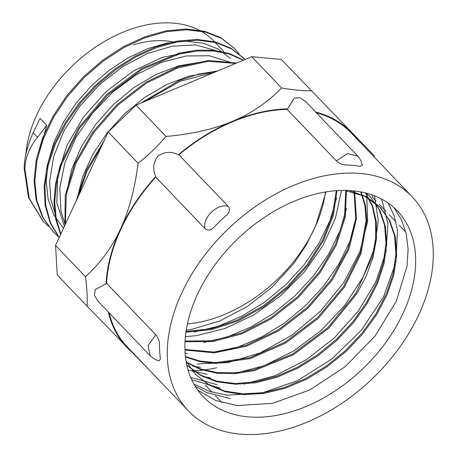 <?xml version="1.0" encoding="UTF-8"?>
<svg xmlns="http://www.w3.org/2000/svg" width="457" height="457" viewBox="0 0 457 457"><rect width="100%" height="100%" fill="white"/><g stroke="black" fill="none" stroke-linecap="round" stroke-linejoin="round"><path stroke-width="0.69" d="M24.135 168.21L24.867 168.97C25.238 157.865 29.448 147.303 37.508 137.289L46.705 125.327L40.073 118.38L33.155 132.736C27.517 145.206 24.507 157.025 24.135 168.21L28.494 197.458L42.872 221.022M234.281 48.214L220.742 37.617L204.542 31.276L185.902 29.025L165.571 30.933L144.326 36.983L123.002 46.922L102.431 60.387L83.42 76.89L66.693 95.787L52.938 116.375L42.661 137.883L36.274 159.476L34.075 180.349L36.092 199.726L42.324 216.847L52.926 231.522M244.187 58.547L230.962 48.191L215.121 41.85L196.921 39.439L177.03 41.079L156.214 46.671L135.255 56.074L114.924 68.921L95.993 84.739L79.198 102.985L65.128 122.967L54.354 143.966L47.277 165.228L44.146 185.959L45.14 205.404L50.179 222.873L59.107 237.709M243.501 60.147L229.968 53.709L214.402 50.344L197.287 50.144L179.127 53.155L141.83 68.339L106.961 94.205L78.633 127.76L60.221 165.183L55.503 183.994L53.972 202.154L55.68 219.132L60.638 234.412M236.532 63.072L208.7 60.461L177.784 66.905L146.383 81.969L117.163 104.367L92.611 132.313L74.817 163.492L65.282 195.356L64.888 225.255M217.8 70.915L198.698 74.068L179.053 80.638L140.716 103.208M104.31 140.328L86.384 170.278L76.09 201.126M24.861 168.976L29.225 198.224L43.278 221.451L48.602 226.381M239.24 54.063L234.612 48.556L221.474 38.382L205.273 32.036L186.627 29.791L166.297 31.693L145.058 37.748L123.733 47.688L103.162 61.147L84.151 77.656L67.419 96.547L53.669 117.141L43.386 138.642L37.006 160.241L34.801 181.115L36.823 200.492L43.055 217.612L53.241 231.853L58.496 236.76M245.078 59.49L231.75 48.985L215.99 42.65L197.887 40.205L178.087 41.787L157.368 47.288L136.483 56.565L116.204 69.281L97.301 84.951L80.489 103.054L66.362 122.91L55.48 143.795L48.259 164.971L44.935 185.668L45.706 205.124L50.493 222.65L59.153 237.611M243.21 60.273L229.643 54.126L214.122 51.007L197.116 50.984L179.104 54.109L142.19 69.315L107.698 94.965L79.615 128.143L61.215 165.154L56.4 183.788L54.703 201.817L56.177 218.709L60.838 233.984M235.703 63.414L208.084 61.324L177.579 67.996L146.68 82.997L117.935 105.093L93.708 132.57L75.999 163.218L66.265 194.613L65.368 224.227M215.276 71.972L179.772 81.409L144.612 101.574M101.98 145.349L87.104 171.061L77.804 197.43M65.168 224.661L60.975 211.14L59.798 187.856L64.9 162.772L76.005 137.408L92.343 113.307L112.925 91.954L136.415 74.617L161.344 62.398L186.148 55.96L209.243 55.754L230.288 62.243M55.571 215.064L50.738 199.132L49.59 181.366L53.72 156.465L63.871 131.039L79.449 106.641L99.415 84.739L122.539 66.693L147.343 53.566L172.266 46.191L195.756 44.935L220.337 51.852M46.705 125.327L36.771 161.424M230.437 58.456L218.326 49.082L203.388 43.249L186.199 41.199L167.445 42.981L147.851 48.596L128.177 57.799L109.206 70.258L91.674 85.528L76.25 103.002L63.569 122.042L54.103 141.927L48.231 161.898L46.22 181.201L48.111 199.121L53.886 214.956L63.317 228.129M190.832 51.727L162.475 57.336L133.581 70.869L106.555 91.211L83.711 116.752L66.945 145.372L57.725 174.768L56.828 202.514L64.368 226.381M200.994 62.123L178.933 65.779L156.185 74.394L133.947 87.544L113.365 104.596L95.502 124.675L81.312 146.794L71.492 169.833L66.631 192.626M210.734 72.554L189.187 76.102L166.982 84.402L145.206 97.044L124.955 113.433L107.224 132.81L92.88 154.215L82.666 176.653L77.062 199.041M344.624 190.38L364.766 196.27L380.687 207.764L389.901 220.885L395.316 236.777L396.653 254.852L393.911 274.377L387.148 294.594L376.597 314.719L362.704 333.976L345.938 351.576L326.961 366.874L306.487 379.253L285.277 388.199L264.146 393.408L243.901 394.614L225.29 391.792L209.02 385.04L195.727 374.563L186.056 361.167M366.154 193.1L370.736 197.35L379.916 210.374L385.308 226.175L386.731 244.101L384.063 263.495L377.436 283.597L367.091 303.619L353.364 322.796L336.826 340.408L318.049 355.729L297.741 368.205L276.685 377.339L255.652 382.749L235.418 384.263L216.772 381.761L200.383 375.351L186.856 365.28M365.766 193.003L372.706 206.267L376.305 221.691L376.454 238.765L373.163 256.897L366.474 275.514L356.637 294L328.829 328.126L293.234 354.832L254.343 370.576L235.224 373.609L217.121 373.243L200.623 369.496L186.279 362.441M361.161 191.969L365.446 205.49L366.88 220.531L361.053 253.538L344.287 287.339L318.329 318.261L285.893 342.893L250.453 358.528L215.744 363.446L199.84 361.624L185.473 357.008M354.541 190.963L356.494 218.692L348.822 249.328L332.216 280.084L308.075 308.121L278.576 330.891L246.306 346.286L214.156 352.855L184.948 350.011M346.457 190.409L345.332 216.755L336.381 244.855L320.174 272.601L297.947 297.89L271.275 318.803L242.141 333.753L212.665 341.602L185.022 341.71M337.009 190.615L333.404 215.047L323.585 240.382L308.104 265.06L287.87 287.59L264.083 306.584L238.131 320.888L211.568 329.606L185.942 332.205M326.098 191.871L315.65 225.815A124.487 83.568 -43.7 0 1 187.421 323.933M186.25 330.177L192.02 329.263L219.874 320.923L247.391 306.407L272.349 286.962L293.817 263.512L306.213 245.026L315.65 225.821A124.487 83.568 -43.7 0 0 325.498 191.974M393.877 207.587L401.423 219.628L406.222 233.618L408.107 249.219L407.05 266.02L396.288 301.42L374.929 336.203L345.104 366.748L309.8 389.941L272.526 403.348L237.04 405.548L215.681 400.463L197.83 390.215M388.136 203.062L394.123 215.704L397.47 230.025L395.928 262.261L383.6 296.696L361.596 329.977L331.988 358.911L297.524 380.681L261.45 393.163L227.135 395.162M227.083 395.156L209.409 391.363L193.939 384.114M381.675 199.109L387.953 223.662L385.971 251.921L375.814 281.82L358.219 311.188L334.381 337.866L306.019 359.927L275.114 375.705L243.884 384.103M217.144 384.725L190.683 377.413M374.534 195.825L378.299 220.662L374.346 248.454L362.978 277.285L344.864 305.225L321.237 330.388L293.6 351.05L263.798 365.834L233.761 373.7M207.187 374.329L188.078 370.044M366.685 193.242L367.662 221.354L359.785 251.978L343.67 282.734L320.466 311.211L291.977 335.204L260.324 352.798L227.929 362.641L197.241 363.909M356.477 218.823L349.913 241.41L338.86 264.072L323.813 285.865L305.373 305.853L284.265 323.208L261.387 337.209L237.651 347.217L214.025 352.861M187.29 353.495L185.119 353.238M346.497 208.66L339.842 231.265L328.76 253.932L313.651 275.708L295.159 295.685L274.034 313.005L251.116 326.944L227.363 336.935L203.748 342.487M336.586 197.99L330.017 220.565L318.975 243.221L303.951 265.009L285.505 284.985L264.42 302.351L241.553 316.347L217.823 326.372L194.202 332.033M349.119 190.518L366.228 196.613L379.956 206.998L389.175 220.12L394.585 236.012L395.928 254.086L393.18 273.612L386.411 293.828L375.871 313.959L361.973 333.21L345.206 350.816L326.229 366.114L305.756 378.482L284.545 387.439L263.421 392.649L243.17 393.848L224.558 391.032L208.295 384.274L195.722 374.574M370.736 197.35L379.156 209.563L384.56 225.284L386.011 243.13L383.4 262.444L376.871 282.46L366.623 302.42L353.027 321.562L336.62 339.151L317.963 354.501L297.781 367.045L276.816 376.271L255.834 381.829L235.629 383.52L216.955 381.218L200.48 375.048L186.839 365.206M365.537 192.945L372.244 206.25L375.648 221.674L375.671 238.674L372.266 256.714L355.717 293.56L328.035 327.429L292.68 353.952L254.069 369.702L235.058 372.792L217.029 372.564L200.583 368.965L186.222 362.104M360.733 191.889L364.857 205.399L366.131 220.411L360.173 253.241L343.396 286.819L317.569 317.512L285.368 342.019L250.156 357.637L215.647 362.681L199.783 361.001L185.422 356.557M353.986 190.9L355.7 218.532L347.931 249.002L331.325 279.53L307.338 307.378L278.033 330.005L245.997 345.372L214.025 352.067L184.931 349.428M345.795 190.398L344.504 216.601L335.444 244.512L319.312 272.041L297.204 297.124L270.761 317.906L241.85 332.822L212.585 340.739L185.056 341.065M336.255 190.666L332.502 214.944L322.625 240.062L307.213 264.517L287.133 286.83L263.552 305.693L237.851 319.923L211.5 328.703L186.05 331.451M185.411 336.62L196.453 335.655L225.221 328.423L253.909 314.827L280.781 295.656L304.231 272.166L322.813 245.786L335.472 218.172L341.436 190.409M192.825 366.211L200.56 367.371M202.885 376.659L210.506 377.796M191.694 379.716L220.451 388.21M195.168 386.216L206.244 392.363L230.408 398.607M362.287 165L360.39 166.354A154.86 103.956 136.3 0 0 360.367 166.348A154.86 103.956 136.3 0 0 345.178 164.96A154.86 103.956 136.3 0 0 345.172 164.96C341.95 164.589 339.031 163.246 336.409 160.927L287.133 109.366A18.44 12.379 -43.7 0 1 287.653 108.869L294.137 98.135L299.895 97.718L305.687 101.603L357.831 156.163M357.831 156.168L347.491 153.563L336.409 160.927M228.192 206.341C230.06 209.026 229.791 211.711 227.386 214.39A154.86 103.956 136.3 0 0 227.369 214.402A154.86 103.956 136.3 0 0 213.065 228.18A154.86 103.956 136.3 0 0 213.059 228.18C210.237 230.494 207.558 230.654 205.016 228.654L155.74 177.093A18.44 12.379 -43.7 0 1 155.711 176.539C152.427 169.056 153.169 162.275 157.951 156.197C164.206 151.65 171.009 151.164 178.361 154.734A18.44 12.379 -43.7 0 1 178.916 154.78L228.192 206.341C217.332 203.057 202.12 217.686 205.022 228.66M150.244 355.849L98.049 301.232L94.479 295.342L95.165 289.692L106.035 283.751A18.44 12.379 -43.7 0 1 106.55 283.249L155.826 334.81C158.053 337.597 159.282 340.568 159.516 343.721A154.86 103.956 136.3 0 0 159.516 343.744A154.86 103.956 136.3 0 0 160.413 358.899A154.86 103.956 136.3 0 0 160.413 358.911L159.156 360.773C156.58 360.362 153.586 358.699 150.193 355.786L150.244 355.843M155.831 334.81L148.108 345.446L150.193 355.786M372.227 196.933L375.997 200.88M379.321 204.359L385.971 211.317M389.267 214.761L395.893 221.702M399.241 225.198L405.873 232.139M372.952 195.219L372.746 196.43M222.039 402.617L215.413 395.682M212.088 392.203L205.444 385.257M216.692 367.788A154.86 103.956 -43.7 0 1 191.643 370.816M315.627 111.999A155.443 104.35 -43.7 0 1 351.422 132.336A155.443 104.35 -43.7 0 1 357.58 139.625M316.341 112.748A154.86 103.956 -43.7 0 1 351.342 133.096L412.237 196.813A154.86 103.956 -43.7 0 1 398.852 348.417A154.86 103.956 -43.7 0 1 239.805 434.099A154.86 103.956 -43.7 0 1 188.33 410.803A154.86 103.956 -43.7 0 1 228.46 228.654A154.86 103.956 -43.7 0 1 412.237 196.813M106.035 283.751A155.443 104.35 -43.7 0 1 120.471 229.083A155.443 104.35 -43.7 0 1 155.711 176.539M106.55 283.249A154.86 103.956 -43.7 0 1 155.74 177.093M188.33 410.803L127.434 347.086A154.86 103.956 -43.7 0 1 109.057 312.748M133.673 353.609A155.443 104.35 -43.7 0 1 127.354 347.846A155.443 104.35 -43.7 0 1 108.315 311.977M178.916 154.78A154.86 103.956 -43.7 0 1 287.133 109.366M178.361 154.734A155.443 104.35 -43.7 0 1 232.504 121.322A155.443 104.35 -43.7 0 1 287.653 108.869M311.228 90.749C302.288 90.794 292.423 89.88 281.643 88.007C267.356 102.534 250.979 113.639 232.504 121.322C214.105 129.085 191.934 134.13 165.988 136.454C157.614 146.354 148.319 155.289 138.111 163.269C134.781 189.095 128.903 211.037 120.471 229.083C112.114 247.203 100.443 263.078 85.453 276.708C86.944 287.516 87.516 297.37 87.167 306.259L57.251 274.954L55.537 245.403L108.195 131.964L136.066 105.156L251.727 56.702L281.312 59.444L374.232 155.74L281.312 59.444M251.727 56.702L281.643 88.007M165.988 136.454L136.066 105.156M108.195 131.964L138.111 163.269M85.453 276.708L55.537 245.403M87.167 306.259L150.599 371.324M374.437 157.259L374.232 155.74M133.695 44.757A97.992 65.785 -43.7 0 1 173.426 42.01M247.82 416.835A134.341 90.183 -43.7 0 1 203.159 396.625A134.341 90.183 -43.7 0 1 237.971 238.611A134.341 90.183 -43.7 0 1 397.407 210.991A134.341 90.183 -43.7 0 1 385.794 342.51A134.341 90.183 -43.7 0 1 247.82 416.835M25.855 154.397A119.031 79.906 -43.7 0 1 102.694 42.507A119.031 79.906 -43.7 0 1 213.865 41.101L223.81 51.51M37.508 137.289L33.155 132.736M52.504 231.093L53.235 231.853M233.887 47.785L234.618 48.551M243.838 58.199L244.569 58.959M380.687 207.764L379.956 206.998M357.814 156.145C361.59 160.893 361.03 161.361 362.321 165.114"/></g></svg>
